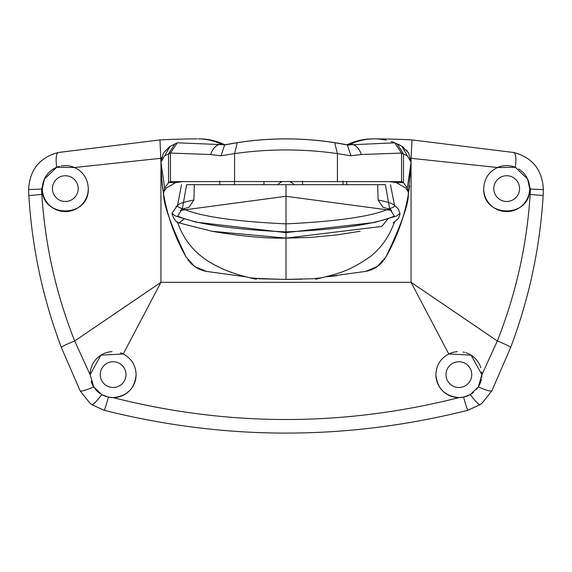 <?xml version="1.0" encoding="UTF-8"?>
<svg xmlns="http://www.w3.org/2000/svg" width="572" height="572" viewBox="0 0 572 572"><rect width="100%" height="100%" fill="white"/><g stroke="black" fill="none" stroke-linecap="round" stroke-linejoin="round"><path stroke-width="0.86" d="M388.724 181.538L396.303 182.59L405.677 188.002L408.279 191.906L408.351 194.237C408.608 204.175 401.115 225.118 385.878 257.05L377.341 266.466L365.63 271.4L326.691 276.762A441.369 441.369 0 0 0 336.758 275.711M245.317 276.762L206.37 271.4L194.659 266.466L186.122 257.05C170.856 224.989 163.363 204.047 163.649 194.237L163.721 191.906L166.323 188.002L175.697 182.59L183.276 181.538M163.721 191.906L164.707 188.145L168.518 182.675L169.913 181.803A168.304 25.733 63.5 0 1 170.449 181.646L234.584 181.538L234.584 153.596C268.833 148.727 303.11 148.727 337.416 153.596L350.979 155.777L361.475 154.526L401.551 153.06L407.343 155.82L411.053 162.183A11.032 11.032 0 0 0 411.053 162.169L411.053 161.897M386.121 140.161A55.169 55.169 0 0 0 348.605 145.209A312.641 312.641 0 0 0 224.646 144.952L222.286 144.644C217.517 143.622 213.599 146.918 210.525 154.526L221.021 155.777L234.584 153.596L237.28 142.693L224.646 144.952L221.021 155.777M409.581 185.914A191.262 191.262 0 0 0 409.623 185.542L408.351 194.23L411.053 162.284A91.949 91.949 0 0 0 411.053 162.241L411.053 162.183A11.032 11.032 0 0 0 411.053 162.162L408.594 152.996L401.859 146.268L394.744 142.814L347.354 144.952L350.979 155.777M411.053 162.284A91.949 91.949 0 0 0 411.053 162.241L407.293 188.145L403.482 182.675L402.087 181.803A168.304 25.733 116.5 0 0 401.551 181.646L234.584 181.538M164.707 188.145L160.946 162.191L170.134 146.268L163.406 152.996L160.946 162.191L161.712 179.286L163.649 194.237M164.657 155.82L170.449 153.06L210.525 154.526M407.293 188.145L408.279 191.906M349.714 144.644C354.483 143.622 358.401 146.918 361.475 154.526M347.354 144.952L334.72 142.693C302.216 137.645 269.734 137.645 237.28 142.693M201.673 139.017A55.169 55.169 0 0 1 222.286 144.644L177.256 142.814L169.169 146.868A18.39 18.39 0 0 1 169.176 146.868M403.482 182.675L403.482 153.861L397.082 143.808A55.169 55.169 0 0 1 401.859 146.268L407.343 155.82M410.667 158.451A18.39 18.39 0 0 1 411.053 162.191A191.262 191.262 0 0 1 410.546 176.162M408.358 194.208A191.262 191.262 0 0 1 385.878 257.05M384.906 258.63A29.422 29.422 0 0 1 384.234 259.609M383.283 260.861A29.422 29.422 0 0 1 365.63 271.4M206.37 271.4A29.422 29.422 0 0 1 189.682 262.005M188.882 261.061A29.422 29.422 0 0 1 187.916 259.81M186.122 257.05A191.262 191.262 0 0 1 160.946 162.191A18.39 18.39 0 0 1 161.297 158.601M90.14 374.824A22.987 22.987 0 0 1 90.14 374.624L100.915 355.148L123.245 353.982L160.946 282.318L160.946 162.191L161.511 157.672A18.39 18.39 0 0 1 161.561 157.479M391.162 141.52A55.169 55.169 0 0 1 394.744 142.814L401.551 153.06L401.551 181.646M403.732 147.512A18.39 18.39 0 0 1 403.739 147.512L401.866 146.268A18.39 18.39 0 0 1 401.98 146.339M406.37 149.935A18.39 18.39 0 0 1 407.471 151.287M184.191 218.983L178.893 222.865L211.905 231.252L286 238.109L286 232.625L195.946 222.136L175.046 215.858L172.386 213.563M180.216 210.46L286 196.282L391.791 210.46M286 232.625L374.731 222.458L396.753 215.951L399.621 213.563M387.83 218.983L381.803 226.448L286 238.109L310.203 237.43L336.5 234.963L360.103 231.252M322.501 277.649L313.585 278.721L286 279.401L259.988 278.807L249.22 277.67C251.401 278.221 263.663 278.8 286 279.415L302.045 279.193M219.798 181.009L219.798 184.685L263.935 184.685L263.935 181.538M346.689 181.538L346.689 184.685L302.552 184.685L302.552 181.009M289.389 181.538A11.032 11.032 0 0 1 294.23 184.685L277.777 184.685L294.23 184.685M282.618 181.538A11.032 11.032 0 0 0 277.777 184.685M177.649 216.109L182.411 208.551C199.406 216.33 233.941 221.435 286 223.874L286 231.917C232.132 229.379 196.01 224.11 177.649 216.109M181.231 209.445L189.025 207.257L193.901 200C177.227 203.282 173.395 206.127 182.411 208.551L186.601 184.685L286 184.685L286 223.874C338.073 221.435 372.608 216.33 389.596 208.551L385.406 184.685L286 184.685M390.776 209.445L382.983 207.257L378.106 200C394.78 203.282 398.612 206.127 389.596 208.551L394.358 216.109C375.654 224.167 339.532 229.436 286 231.917M193.901 200L194.294 184.685L186.601 184.685M378.106 200L377.706 184.685L385.406 184.685M319.104 184.685L328.299 184.685M519.562 188.603A12.87 12.87 0 0 0 506.685 175.733A12.87 12.87 0 0 0 493.815 188.603A12.87 12.87 0 0 0 506.685 201.48A12.87 12.87 0 0 0 519.562 188.603M510.86 166.002A22.987 22.987 0 0 0 497.526 167.517L515.343 167.31L527.57 179.007L529.672 188.603A22.987 22.987 0 0 0 527.606 179.072M527.556 178.964A22.987 22.987 0 0 0 518.682 168.997M515.915 167.553A22.987 22.987 0 0 0 511.032 166.03M527.899 197.462A22.987 22.987 0 0 0 529.672 188.603C530.887 218.247 482.675 218.468 483.697 188.603C484.177 178.771 488.788 171.743 497.526 167.517L411.053 158.287L412.033 139.925A735.621 735.621 0 0 0 374.846 138.882M52.438 188.603A12.87 12.87 0 0 1 65.315 175.733A12.87 12.87 0 0 1 78.185 188.603A12.87 12.87 0 0 1 65.315 201.48A12.87 12.87 0 0 1 52.438 188.603M49.099 204.905A22.987 22.987 0 0 1 42.328 188.603L44.43 179.007L56.657 167.31L74.474 167.517C83.212 171.743 87.816 178.771 88.302 188.603A22.987 22.987 0 0 1 86.529 197.462M88.302 188.603C89.325 218.468 41.112 218.247 42.328 188.603A22.987 22.987 0 0 1 44.394 179.072M44.452 178.943A22.987 22.987 0 0 1 49.421 171.993M49.442 171.972A22.987 22.987 0 0 1 59.588 166.338M61.168 165.994A22.987 22.987 0 0 1 74.474 167.517L160.946 158.287A717.231 717.231 0 0 1 161.368 158.265M86.393 197.769A22.987 22.987 0 0 1 81.503 204.926M81.009 205.398A22.987 22.987 0 0 1 74.01 209.888M73.509 210.081A22.987 22.987 0 0 1 65.265 211.59M64.879 211.59A22.987 22.987 0 0 1 56.564 209.86M56.528 209.845A22.987 22.987 0 0 1 49.328 205.119M100.257 374.624A12.87 12.87 0 0 1 113.127 361.747A12.87 12.87 0 0 1 126.004 374.624A12.87 12.87 0 0 1 113.127 387.494A12.87 12.87 0 0 1 100.257 374.624M123.245 353.982C131.474 358.451 135.764 365.336 136.115 374.624A22.987 22.987 0 0 1 134.492 383.111M136.115 374.624C134.828 388.531 127.156 396.189 113.099 397.611L108.394 397.118L101.752 394.601L93.694 386.901L90.14 374.624A22.987 22.987 0 0 1 90.312 371.836M90.347 371.543A22.987 22.987 0 0 1 90.862 368.919M90.884 368.833A22.987 22.987 0 0 1 94.566 361.061M94.573 361.054A22.987 22.987 0 0 1 103.446 353.775M103.503 353.746A22.987 22.987 0 0 1 112.04 351.658M120.528 352.86A22.987 22.987 0 0 1 122.88 353.803M134.377 383.404A22.987 22.987 0 0 1 129.787 390.462M129.386 390.876A22.987 22.987 0 0 1 107.944 397.018M106.571 396.653A22.987 22.987 0 0 1 105.155 396.181M104.941 396.103A22.987 22.987 0 0 1 103.511 395.502M103.339 395.424A22.987 22.987 0 0 1 101.187 394.265M99.678 393.264A22.987 22.987 0 0 1 95.667 389.575M95.424 389.282A22.987 22.987 0 0 1 95.124 388.917M94.344 387.873A22.987 22.987 0 0 1 91.162 381.395M471.743 374.624A12.87 12.87 0 0 0 458.873 361.747A12.87 12.87 0 0 0 445.996 374.624A12.87 12.87 0 0 0 458.873 387.494A12.87 12.87 0 0 0 471.743 374.624M527.57 179.007L530.394 189.089A151.294 144.737 -90 0 1 530.151 194.459C526.941 244.945 516.001 293.786 497.318 340.969L481.86 374.803A22.987 22.987 0 0 0 481.86 374.624L478.306 386.901L470.248 394.601L463.606 397.118L458.901 397.611C444.844 396.189 437.172 388.531 435.885 374.624C436.236 365.336 440.526 358.451 448.755 353.982L471.085 355.148L481.86 374.624A22.987 22.987 0 0 0 481.703 371.964M480.823 367.81A22.987 22.987 0 0 0 480.251 366.173M480.022 365.622A22.987 22.987 0 0 0 478.993 363.506M478.707 363.005A22.987 22.987 0 0 0 477.427 361.061M477.069 360.582A22.987 22.987 0 0 0 475.568 358.823M475.146 358.387A22.987 22.987 0 0 0 473.466 356.864M472.958 356.456A22.987 22.987 0 0 0 471.085 355.148M470.549 354.819A22.987 22.987 0 0 0 468.554 353.775M467.96 353.51A22.987 22.987 0 0 0 465.808 352.709M464.614 352.366A22.987 22.987 0 0 0 463.027 352.016M457.364 351.687A22.987 22.987 0 0 0 449.006 353.861M197.025 138.882A735.621 735.621 0 0 0 159.967 139.925L58.323 152.495C39.611 157.407 29.701 169.77 28.6 189.582L28.614 190.097A177.413 171.107 -90 0 0 28.857 195.545C32.032 247.912 42.871 298.555 61.368 347.49L80.073 390.748L89.904 403.146L91.949 404.69L104.032 410.26C104.655 409.838 106.106 405.462 108.394 397.118M104.032 410.26C225.354 440.712 346.668 440.712 467.967 410.26L480.051 404.69L482.096 403.146L491.927 390.748L510.632 347.49C529.129 298.555 539.968 247.912 543.143 195.545A177.413 171.107 90 0 0 543.386 190.097L543.4 189.582C542.299 169.77 532.389 157.407 513.677 152.495L412.033 139.925M435.885 374.624A22.987 22.987 0 0 0 437.53 383.176M437.63 383.419A22.987 22.987 0 0 0 442.185 390.44M442.621 390.883A22.987 22.987 0 0 0 449.878 395.781M450.064 395.86A22.987 22.987 0 0 0 458.637 397.611M113.099 397.611C228.378 426.812 343.643 426.812 458.901 397.611A22.987 22.987 0 0 0 464.75 396.846M465.351 396.675A22.987 22.987 0 0 0 467.002 396.124M467.024 396.117A22.987 22.987 0 0 0 472.651 393.021M472.829 392.885A22.987 22.987 0 0 0 473.409 392.428M476.49 389.389A22.987 22.987 0 0 0 481.395 379.229M481.696 377.341A22.987 22.987 0 0 0 481.86 374.867M483.697 188.603A22.987 22.987 0 0 0 485.478 197.476M485.621 197.805A22.987 22.987 0 0 0 490.504 204.933M491.026 205.434A22.987 22.987 0 0 0 498.012 209.895M498.462 210.074A22.987 22.987 0 0 0 506.749 211.59M507.192 211.59A22.987 22.987 0 0 0 515.472 209.845M515.544 209.817A22.987 22.987 0 0 0 522.658 205.133M522.908 204.89A22.987 22.987 0 0 0 527.842 197.605M285.857 138.874A316.316 316.316 0 0 0 225.582 144.702A1.838 1.838 0 0 1 224.446 144.559A58.852 58.852 0 0 0 199.22 138.874A735.621 735.621 0 0 0 198.148 138.874M373.952 138.874A735.621 735.621 0 0 0 372.78 138.874A58.852 58.852 0 0 0 347.554 144.559A1.838 1.838 0 0 1 346.417 144.702A316.316 316.316 0 0 0 286.143 138.874M510.632 347.49C510.274 346.575 505.841 344.408 497.318 340.969L411.053 282.318L448.755 353.982M58.323 152.495C56.17 153.525 55.613 158.465 56.657 167.31M61.368 347.49C61.726 346.575 66.159 344.408 74.682 340.969C55.999 293.786 45.059 244.945 41.849 194.459A151.294 144.737 90 0 1 41.606 189.089L44.43 179.007M463.606 397.118C465.894 405.462 467.345 409.838 467.967 410.26M91.949 404.69C93.193 404.876 96.461 401.508 101.752 394.601M80.073 390.748C81.153 391.656 85.693 390.376 93.694 386.901M515.343 167.31C516.387 158.465 515.83 153.525 513.677 152.495M90.14 374.803L74.682 340.969L160.946 282.318L411.053 282.318L411.053 158.287A717.231 717.231 0 0 0 410.632 158.265M478.306 386.901C486.307 390.376 490.847 391.656 491.927 390.748M470.248 394.601C475.539 401.508 478.807 404.876 480.051 404.69M168.611 182.59L175.697 182.59M396.303 182.59L403.389 182.59M168.518 182.675L168.518 153.861L174.918 143.808M334.72 142.693L337.416 153.596L337.416 181.538M177.256 142.814L170.449 153.06L170.449 181.646M286 279.401L286 238.109M225.597 144.766L225.582 144.702A1.838 1.838 0 0 1 224.446 144.559L224.224 145.016M347.776 145.016L347.554 144.559A1.838 1.838 0 0 1 346.417 144.702L346.403 144.766M28.6 189.582L41.606 189.089M160.946 162.284L159.967 139.925M530.394 189.089L543.4 189.582M28.857 195.545L41.849 194.459M530.151 194.459L543.143 195.545M161.712 179.286L160.946 162.291M411.053 162.934L411.053 162.355M172 213.692C173.838 219.369 176.133 222.429 178.893 222.865M211.905 231.252C240.376 236.179 265.079 238.481 286 238.167M393.114 222.865L397.869 219.04L399.399 216.252L400.007 213.692M315.594 279.286C340.025 273.216 348.884 271.357 370.27 256.592C381.331 247.883 389.418 236.286 394.544 221.793M177.463 221.793C183.955 241.506 197.09 256.27 216.874 266.087C226.269 271.171 239.446 275.568 256.413 279.286M177.47 205.512L175.976 206.606L177.635 205.498M181.546 184.685L177.463 205.562L172.086 213.063M234.513 184.685L234.513 181.538M394.373 205.498L396.031 206.606L394.537 205.512M399.921 213.063L398.255 208.887L394.544 205.548L390.462 184.685M343.014 181.009L343.014 184.685"/></g></svg>
